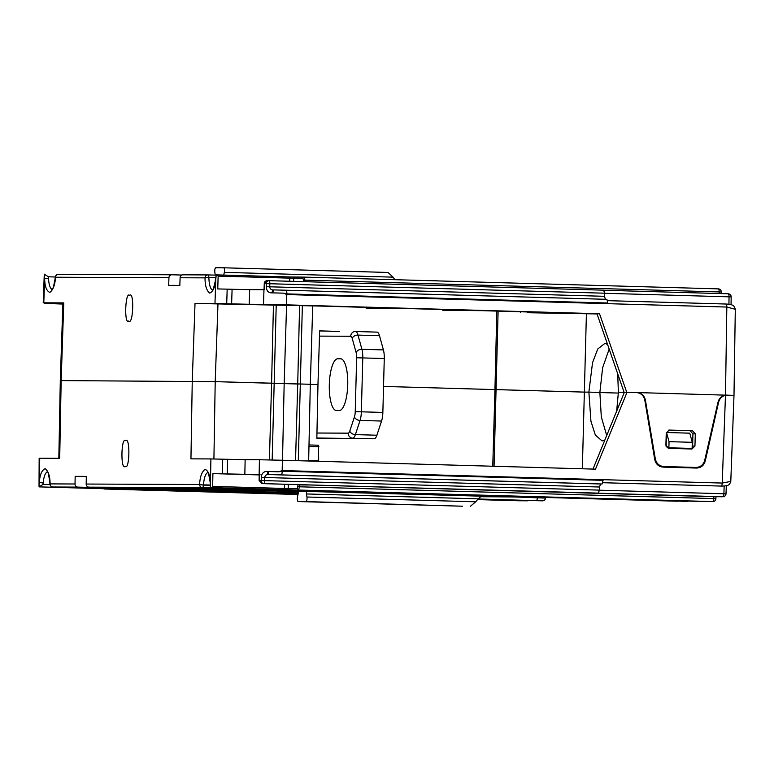 <?xml version="1.0" encoding="UTF-8"?>
<svg xmlns="http://www.w3.org/2000/svg" width="774" height="774" viewBox="0 0 774 774"><rect width="100%" height="100%" fill="white"/><g stroke="black" fill="none" stroke-linecap="round" stroke-linejoin="round"><path stroke-width="1.16" d="M602.056 484.002L281.156 474.888A3.048 0.919 -88.4 0 0 282.152 471.221L603.081 480.335L602.056 484.002L600.547 483.992L599.521 487.01L264.737 477.5C265.124 475.284 266.508 474.307 268.897 474.578A3.048 1.529 -88.7 0 1 267.446 471.511C263.75 471.26 261.699 473.233 261.283 477.432L261.215 480.528L599.405 490.116L598.379 493.125L595.061 493.115L722.887 496.744A3.048 2.902 90.2 0 0 722.955 496.744A3.048 3.048 0 0 0 726.012 493.812L726.312 485.685M445.756 494.992L467.593 495.457L445.756 494.992M209.057 488.239L230.894 488.694L209.057 488.239M210.402 485.017L200.737 484.843M84.414 487.717L106.241 488.171L84.414 487.717M298.038 494.228L39.029 486.875L39.348 482.047C39.929 474.52 41.883 470.06 45.202 468.657C48.385 471.182 50.02 476.262 50.107 483.895A3.048 0.493 178.1 0 0 49.962 484.05C48.859 475.101 47.93 470.94 47.195 471.569L47.765 471.734C45.511 472.208 43.963 475.933 43.121 482.918L43.005 484.418L50.029 484.621M125.64 440.745C121.121 436.178 120.502 470.882 125.175 466.354C129.693 470.921 130.313 436.217 125.64 440.745L125.669 440.745M299.586 305.923L297.719 383.991L300.486 384.001L284.174 383.604L297.719 383.991L295.542 460.636M492.767 466.238L494.944 389.593L383.536 386.429L584.534 392.108L494.944 389.593L496.821 311.09M339.476 331.436L319.652 330.875L317.969 384.562L310.316 384.349L317.969 384.562L316.847 438.268L343.259 438.645M273.445 305.324L271.587 383.246L274.344 383.256L215.211 381.65L271.587 383.246L269.4 459.93M181.89 275.051L171.934 274.77A3.048 2.902 90.2 0 0 168.945 277.711L55.515 277.237C55.031 284.871 53.135 289.931 49.817 292.427C46.575 290.995 44.853 286.515 44.669 278.998L43.799 302.808L63.758 302.895L62.907 302.905L60.304 380.595L215.211 381.65L60.304 380.595L58.834 458.305M286.554 305.691L284.174 383.536L274.344 383.256L284.174 383.536L282.51 460.269M312.715 305.972L310.316 384.281L300.486 384.001L310.316 384.281L308.652 461.004M124.121 487.61L289.679 492.661L289.708 491.442M124.111 487.959L166.758 487.784L297.942 491.403M298.193 492.883L289.679 492.661M298.154 501.542A3.048 0.919 -88.4 0 0 298.164 501.542L462.562 506.215L298.154 501.542A3.048 0.919 -88.4 0 1 297.487 496.976L298.096 493.928A1.829 0.551 91.6 0 0 297.69 491.18L481.322 496.173L478.158 498.833L306.494 493.957A1.829 0.551 91.6 0 1 307.046 491.219M663.357 500.449L686.403 501.436A3.048 2.012 -88.9 0 0 686.422 501.436L686.403 501.436A3.048 0.919 91.6 0 0 686.857 501.049M218.771 490.832A2.438 0.735 -88.4 0 0 218.849 490.851L89.01 487.156A3.048 2.902 -89.8 0 1 86.185 484.05L86.32 476.397L75.165 476.358L75.03 484.002A3.048 2.902 90.2 0 0 77.855 487.107L208.864 490.813A2.438 0.735 -88.4 0 0 209.193 490.561M516.248 500.091L542.468 500.836A3.048 0.919 91.6 0 1 542.458 500.836L513.452 500.081M86.185 484.05L199.615 484.524C199.973 476.89 201.791 471.821 205.062 469.325C208.332 470.756 210.122 475.236 210.441 482.763L210.905 458.934L190.946 458.856L192.252 381.127L195.019 303.437L214.978 303.524L215.752 279.704A3.048 0.745 -173.3 0 1 215.627 279.462L215.627 279.462C213.769 287.889 212.666 291.508 212.308 290.308L212.908 290.173M63.758 302.895L61.165 380.576L59.695 458.305L39.726 458.218L39.348 482.047A3.048 0.755 5.8 0 0 43.121 482.918M298.164 501.542L306.03 501.581A3.048 0.919 -88.4 0 0 306.949 497.014L306.494 493.957M462.562 506.215L306.03 501.581M306.949 497.014L475.71 501.804L478.158 498.833M210.905 458.934L245.135 459.688L244.845 474.317L212.918 473.601L259.193 474.917M694.955 468.018A9.143 8.717 90.2 0 0 697.597 467.322M667.072 447.769L692.12 448.417L692.275 442.322L689.75 433.169L666.511 432.502L666.143 446.55M599.521 487.01L599.405 490.116M609.167 349.084L602.646 367.66L599.869 392.437L588.879 392.118L599.869 392.437L601.301 416.905L606.7 435.51M607.532 344.324L604.852 343.424L597.741 349.016L592.526 362.764L588.879 392.118L584.534 392.108L588.879 392.118L590.939 421.269L595.351 435.056L602.075 440.938L604.794 440.193M599.869 392.544L618.349 393.066L599.869 392.544M281.156 474.888L269.536 474.588A3.048 1.403 -88.7 0 1 268.22 471.521L278.94 471.782L282.181 470.563L722.219 483.063L725.48 395.291C721.919 396.191 719.626 398.484 718.611 402.18L718.02 402.18M704.543 461.004L705.259 461.014L718.611 402.18M705.259 461.014C703.905 465.493 700.983 467.844 696.513 468.057L696.716 468.067M645.39 400.09L655.336 459.001C656.439 463.539 659.216 466.045 663.657 466.519L695.961 467.438C700.431 467.215 703.343 464.874 704.698 460.395L718.02 402.151C719.172 398.136 721.716 395.804 725.654 395.156L637.07 392.563C641.52 393.037 644.297 395.543 645.39 400.09L644.8 400.081L654.746 459.572C655.849 464.129 658.616 466.635 663.076 467.109L696.513 468.057M644.8 400.081C643.707 395.533 640.94 393.018 636.48 392.553L627.046 392.283L595.496 469.15L282.394 460.259L282.181 470.563M494.054 466.277L498.108 311.119M208.167 472.411C205.72 473.03 204.143 477.258 203.417 485.085L210.412 485.288M592.981 469.083L624.376 392.273L618.378 392.244L617.71 373.832M725.48 395.291L733.994 395.379L735.3 309.29L726.825 307.046L286.796 294.555L286.467 304.85L599.511 313.741L626.727 392.273L624.067 392.263L627.046 392.283M582.348 468.783L586.411 313.634M244.845 474.317L259.135 474.375L259.435 459.746L245.135 459.688M259.435 459.746L282.394 460.259M39.029 486.875L39.155 458.237L39.726 458.218M616.665 411.139L618.378 392.244L624.376 392.273M210.509 487.591L712.767 501.581L210.499 487.591L210.305 483.015A3.048 0.784 176.3 0 1 210.441 482.763L210.654 487.591M502.926 499.781L527.22 500.807L518.59 500.768A3.048 0.919 -88.4 0 0 518.59 500.768L518.59 500.768A3.048 3.048 0 0 0 518.657 500.768A3.048 2.902 -89.8 0 1 518.59 500.768L477.529 499.598L518.59 500.768M75.165 476.358L86.311 476.668M298.764 484.65L713.996 496.705M692.12 448.417L667.043 447.749M668.881 447.749L669.036 441.654L666.511 432.502M692.275 442.322L669.036 441.654M260.054 474.404L259.271 474.375L259.184 480.499L261.215 480.528A3.048 2.535 -89.1 0 0 263.673 483.624L309.513 484.979L299.577 484.94L299.548 486.798L715.892 498.64A3.048 3.048 0 0 1 712.835 501.581A3.048 2.902 90.2 0 1 712.767 501.581A3.048 0.919 -88.4 0 0 713.763 498.562L713.841 496.705M212.918 473.601L212.647 486.411L284.387 488.452L284.474 484.243M218.849 490.851L298.193 493.106L218.849 490.851M318.54 445.224L309 444.953L318.54 445.224L318.675 461.294M276.212 305.401L272.167 459.988M302.353 305.933L298.309 460.714M475.71 501.804L470.428 506.244M726.07 395.127L727.308 395.127M511.256 496.85L545.506 498.079M602.849 482.715L721.213 486.082A3.048 0.919 91.6 0 0 722.219 483.063L730.791 481.428L733.994 395.379M211.844 487.601L212.647 486.411M478.042 498.978L542.468 500.836A3.048 2.97 -86.8 0 0 545.515 497.885M282.152 471.221L278.94 471.782M259.184 480.499L261.999 483.605L259.116 480.499L259.203 474.375M599.405 490.194L726.012 493.812M39.174 486.875L43.005 484.418M49.962 484.05L49.962 484.05A3.048 3.048 0 0 0 52.922 487.001L298.087 493.967L52.922 487.001A3.048 0.919 -88.4 0 0 52.922 487.001A3.048 0.919 -88.4 0 0 52.932 487.001L77.855 487.107M662.97 500.701L202.44 487.62A3.048 2.902 90.2 0 1 199.615 484.524L203.417 485.085A3.048 0.919 -88.4 0 1 202.44 487.62L89.01 487.156M316.847 438.258L374.19 438.771L316.847 438.016M339.225 410.568L336.458 410.559A25.91 7.837 91.6 0 1 336.4 410.559A25.91 7.837 91.6 0 1 329.308 384.523A25.91 7.837 91.6 0 1 337.822 358.749L340.579 358.759A25.91 7.837 91.6 0 1 340.637 358.759A25.91 7.837 91.6 0 1 347.739 384.794A25.91 7.837 91.6 0 1 339.225 410.568M355.537 331.514L376.977 332.123A12.191 3.686 91.6 0 1 377.006 332.123A12.191 3.686 91.6 0 1 379.492 335.703L383.411 349.906A12.191 3.686 91.6 0 1 384.272 358.536L382.859 412.426A12.191 3.686 91.6 0 1 381.553 421.046L376.89 435.22A12.191 3.686 91.6 0 1 374.19 438.771M286.796 294.555L283.613 293.153L272.129 292.862A3.048 1.529 -88.7 0 1 273.725 289.911L273.725 289.911A3.048 1.529 -88.7 0 1 273.735 289.911C271.335 290.066 270 289.021 269.729 286.796L604.513 296.307L605.384 299.325M283.613 293.153L286.796 293.897L607.725 303.011L606.903 299.335L286.003 290.221A3.048 0.919 -88.4 0 0 285.993 290.221L606.893 299.335M215.627 279.462L216.217 274.886L215.752 279.704C215.046 287.231 213.024 291.692 209.677 293.094C206.532 290.569 204.984 285.49 205.033 277.856A3.048 0.513 -1 0 1 208.854 277.469C209.164 285.296 210.528 289.534 212.937 290.173M60.382 303.466L43.228 302.818L44.273 274.209L48.443 276.792L48.481 278.301C48.956 285.287 50.3 289.021 52.516 289.505M52.468 289.505L51.887 289.64C52.671 290.202 53.841 286.012 55.38 277.082L55.515 277.237A3.048 2.902 -89.8 0 1 58.495 274.296L171.799 274.77M128.774 320.987C133.215 325.554 134.415 290.869 129.655 295.397C125.214 290.831 124.014 325.515 128.774 320.987L128.745 320.987M442.796 309.552L442.776 310.345L482.308 310.674L552.075 312.657L527.607 312.725L597.044 313.934M366.112 307.375L366.092 308.168L405.634 308.497L475.449 310.48L442.776 310.345M636.809 392.563L626.727 392.273M168.945 277.711L168.684 285.354L179.839 285.403L180.1 277.76A3.048 2.902 -89.8 0 1 183.09 274.818L207.877 274.925M223.763 275.08L224.315 272.361A3.048 0.919 -88.4 0 0 223.638 267.785L215.762 267.756A3.048 0.919 -88.4 0 0 214.843 272.322L215.259 275.128M394.933 279.685L393.066 277.15L224.315 272.361M195.019 303.437L317.621 306.001L398.774 308.304L366.092 308.168M62.868 304.056L45.231 303.418L59.53 303.398M520.718 311.767L520.699 312.522M45.24 302.915L44.37 303.437L44.389 302.886M272.129 292.862C268.433 292.959 266.479 290.908 266.275 286.709L269.729 286.796L269.836 283.69A3.048 0.919 -88.4 0 0 268.994 280.672L603.691 290.173L604.562 293.201L264.34 283.584L264.108 289.708L249.683 289.65L249.209 304.269L214.978 303.524M624.067 392.263L596.977 313.731L599.511 313.741M286.467 304.85L263.508 304.327L263.973 289.708M249.209 304.269L263.508 304.327M216.217 274.886L217.417 274.905L218.152 276.125L217.755 288.934L227.179 289.147L226.705 303.766M669.181 430.073L666.25 433.043L665.901 445.234L668.717 448.359L691.956 449.017L694.946 446.056L695.304 433.866L692.924 433.856L692.643 446.047L694.946 446.056M692.924 433.856L690.098 430.731L692.478 430.741L669.113 430.073M692.478 430.741L695.304 433.866M695.961 467.438L693.765 467.428L695.961 467.438M733.413 395.388L726.351 395.108M604.562 293.201L604.513 296.307M231.62 303.901L232.094 289.273L227.179 289.147M603.691 290.173L268.994 280.672A3.048 0.919 -88.4 0 0 268.984 280.672L268.955 280.672A3.048 2.535 -89.1 0 1 268.984 280.672A3.048 2.535 -89.1 0 0 266.372 283.603L266.275 286.709M663.657 466.519L693.765 467.428M668.678 430.121L690.098 430.731M690.215 448.968L691.472 448.407M692.14 447.691L692.643 446.047M661.46 466.509L659.593 466.238M232.094 289.273L249.683 289.65M223.638 267.785L388.045 272.458L223.638 267.785M388.035 272.458L393.066 277.15M48.481 278.301A3.048 0.803 -2.8 0 0 44.669 278.998L44.592 274.17M217.426 274.905L289.553 276.947L217.417 274.905M267.32 280.652L268.955 280.672L267.32 280.652L264.273 283.584C264.273 281.92 265.269 280.943 267.262 280.652M721.165 291.982L304.966 280.14L304.917 281.688M731.024 296.897L604.562 293.278M298.048 491.654L160.083 487.755M269.536 474.588L600.547 483.992M267.446 471.511L268.22 471.521M217.978 303.872L215.211 381.65L213.914 458.982M523.824 496.898L531.477 497.072A3.048 0.919 91.6 0 1 531.467 497.072L480.373 496.714L523.824 496.898A3.048 2.902 90.2 0 0 523.95 496.898M531.477 497.072L677.589 501.223A3.048 0.919 91.6 0 1 677.579 501.223L531.467 497.072M298.174 493.348L208.864 490.813M52.932 487.001A3.048 2.902 90.2 0 1 50.107 483.895L75.03 484.002M222.631 459.185L222.341 473.814M227.256 473.94L227.546 459.311M261.283 477.432L264.737 477.5L264.679 480.606A3.048 0.919 -88.4 0 1 263.673 483.624L598.379 493.125M113.691 489.023L297.98 494.499L104.374 489.004A1.219 1.161 -89.8 0 1 103.687 488.733M502.549 500.033L477.752 499.327M536.343 500.633A3.048 0.919 -88.4 0 0 537.34 497.585L537.359 497.237M713.86 496.705L722.887 496.744A3.048 0.919 91.6 0 0 723.884 493.725L724.174 486.004M288.296 484.35L288.209 488.529L297.439 488.568L298.067 484.63M308.662 460.491L318.656 460.772M318.956 446.743L308.961 446.453M298.019 486.759L299.548 486.798L298.561 489.816A1.219 1.161 90.2 0 1 297.439 488.568M676.669 500.759L704.127 501.542A3.048 0.919 91.6 0 1 704.127 501.542L704.127 501.542A3.048 2.902 90.2 0 0 704.272 501.542M527.684 500.42A3.048 0.919 91.6 0 1 527.22 500.807A3.048 2.902 -89.8 0 0 527.288 500.807A3.048 3.048 0 0 0 528.729 500.449M518.725 500.768A3.048 2.902 -89.8 0 1 518.657 500.768L527.288 500.807M283.981 489.652L284.387 488.452L288.209 488.529A1.219 1.161 90.2 0 0 289.341 489.778M309.61 484.969L261.999 483.605M316.953 433.024L348.174 433.159A7.314 2.216 -88.4 0 0 349.79 431.021L354.453 416.847A7.314 2.216 -88.4 0 0 355.237 411.681L356.65 357.781A7.314 2.216 -88.4 0 0 356.137 352.605L352.218 338.402A7.314 2.216 -88.4 0 0 350.709 336.255A4.876 4.654 -89.8 0 1 355.382 331.504L355.266 331.504M350.709 336.255L319.488 336.119M384.272 358.536L362.774 357.917L361.361 411.816L382.859 412.426M381.553 421.046L360.055 420.437L355.392 434.601L376.89 435.22M379.492 335.703L357.994 335.094L361.922 349.297L383.411 349.906M349.79 431.021A4.876 3.26 18.2 0 0 355.392 434.601A12.191 3.686 91.6 0 1 352.692 438.161A4.876 4.654 90.2 0 1 348.174 433.159M355.237 411.681L361.361 411.816A12.191 3.686 91.6 0 1 360.055 420.437A4.876 3.26 18.2 0 1 354.453 416.847M356.137 352.605A4.876 3.309 -15.4 0 1 361.922 349.297A12.191 3.686 91.6 0 1 362.774 357.917L356.65 357.781M377.006 332.123L355.382 331.504A4.876 4.654 -89.8 0 1 355.489 331.504A12.191 3.686 91.6 0 1 355.508 331.504A12.191 3.686 91.6 0 1 357.994 335.094A4.876 3.309 -15.4 0 0 352.218 338.402M337.822 358.749L341.208 358.846M273.735 289.911L274.373 289.921A3.048 1.403 91.3 0 0 274.364 289.921L285.993 290.221A3.048 0.919 -88.4 0 1 286.796 293.897M286.003 290.221L274.364 289.921A3.048 1.403 91.3 0 0 272.893 292.882M445.021 281.107L424.007 280.517M215.82 277.663L208.854 277.469A3.048 0.919 -88.4 0 0 208.022 274.925L215.994 275.147L208.022 274.925A3.048 0.919 -88.4 0 0 208.013 274.925A3.048 3.048 0 0 0 207.945 274.925A3.048 2.902 -89.8 0 1 208.013 274.925M55.389 276.995L48.443 276.792M725.49 395.079L726.825 307.046A3.048 0.919 -88.4 0 0 725.993 304.027L725.993 304.027C734.013 304.492 734.207 306.02 735.3 309.29M183.022 274.818L207.945 274.925A3.048 2.902 -89.8 0 0 205.033 277.856L180.1 277.76M289.795 281.262L289.553 276.947L304.085 277.111A1.219 1.161 90.2 0 0 302.944 278.282L293.714 278.243L293.617 281.368M303.379 281.649L303.427 280.101L304.966 280.14L304.134 277.111A1.219 1.161 90.2 0 0 304.105 277.111L718.34 288.876A3.048 0.919 -88.4 0 1 719.181 291.895L719.152 293.539M731.053 304.724L731.169 296.887A3.048 3.048 0 0 0 728.208 293.791L603.914 290.26L728.199 293.791A3.048 0.919 91.6 0 1 728.208 293.791A3.048 0.919 91.6 0 1 729.04 296.819L728.934 304.269M319.652 330.924L337.706 331.436L319.652 330.924M654.649 458.992L655.336 459.001M303.427 280.101L302.944 278.282M289.553 276.947L294.884 277.073A1.219 1.161 90.2 0 0 293.714 278.243L218.152 276.125M686.422 501.436A3.048 3.048 0 0 0 687.912 501.078M704.127 501.542A3.048 3.048 0 0 0 704.205 501.542L712.835 501.581M715.96 496.714L715.892 498.64M713.928 496.705L722.955 496.744M721.213 486.082C729.214 486.053 729.505 484.688 730.791 481.428M542.468 500.836A3.048 3.048 0 0 0 545.593 497.982L545.631 497.469M208.206 472.411L207.616 472.237C208.013 471.143 208.903 474.733 210.305 483.015M210.499 487.591L673.873 500.749M103.59 488.723L104.384 489.004M423.959 280.517L437.426 280.807M274.364 289.921L273.686 289.911M304.143 277.111L718.34 288.876A3.048 3.048 0 0 1 721.3 291.972L721.281 293.598M725.993 304.027L607.629 300.66M55.38 277.082A3.048 3.048 0 0 1 58.427 274.296L171.867 274.77M264.04 289.708L264.273 283.584M294.884 277.073L304.105 277.111"/></g></svg>
